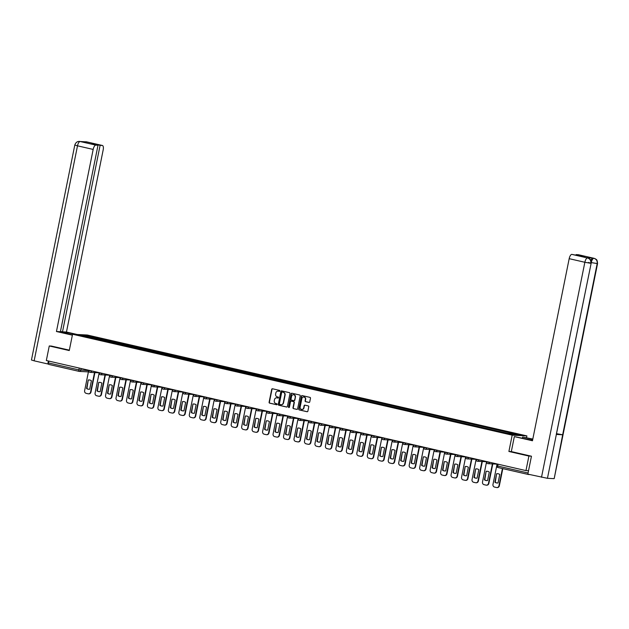 <?xml version="1.0" encoding="UTF-8"?>
<svg xmlns="http://www.w3.org/2000/svg" width="629" height="629" viewBox="0 0 629 629"><rect width="100%" height="100%" fill="white"/><g stroke="black" fill="none" stroke-linecap="round" stroke-linejoin="round"><path stroke-width="0.94" d="M279.866 390.994A0.511 0.472 -87.1 0 0 279.512 390.381L272.506 388.777A0.731 0.676 -87.1 0 0 271.704 389.343L269.102 402.261A0.731 0.676 -87.1 0 0 269.613 403.134L276.618 404.738A0.511 0.472 -87.1 0 0 277.177 404.345A0.511 0.472 -87.1 0 0 276.815 403.739L275.911 403.527A2.351 2.154 -87.1 0 1 274.268 400.744L274.48 399.667A2.351 2.154 -87.1 0 1 277.059 397.858L277.963 398.063A0.511 0.472 -87.1 0 0 278.521 397.67A0.511 0.472 -87.1 0 0 278.167 397.064L277.255 396.852A2.351 2.154 -87.1 0 1 275.612 394.068L275.832 392.991A2.351 2.154 -87.1 0 1 278.403 391.183L279.307 391.387A0.511 0.472 -87.1 0 0 279.866 390.994M308.941 402.434A0.731 0.676 -87.1 0 0 309.743 401.868L310.474 398.243A0.731 0.676 -87.1 0 0 309.963 397.371L302.187 395.594A0.731 0.676 -87.1 0 0 301.385 396.16L298.783 409.078A0.731 0.676 -87.1 0 0 299.294 409.943L307.07 411.728A0.731 0.676 -87.1 0 0 307.872 411.162L308.753 406.782A0.731 0.676 -87.1 0 0 308.241 405.917L304.916 405.155A0.731 0.676 -87.1 0 0 304.114 405.721L303.673 407.891A1.966 1.801 -87.1 0 1 301.81 409.448A1.966 1.801 -87.1 0 1 300.151 407.081L301.865 398.574A1.966 1.801 -87.1 0 1 303.728 397.017A1.966 1.801 -87.1 0 1 305.387 399.384L305.104 400.799A0.731 0.676 -87.1 0 0 305.615 401.672L309.161 402.442M512.187 435.158L508.9 451.465L528.903 456.056L525.97 470.602L46.334 360.519L49.266 345.966L69.269 350.557L72.555 334.251L512.187 435.158L526.89 435.905L87.258 335.005L72.555 334.251M289.985 393.542A0.731 0.676 -87.1 0 0 289.474 392.669L281.698 390.884A0.731 0.676 -87.1 0 0 280.896 391.45L278.293 404.376A0.731 0.676 -87.1 0 0 278.804 405.241L286.58 407.026A0.731 0.676 -87.1 0 0 287.382 406.46L289.985 393.542M291.942 393.235L299.719 395.02A0.731 0.676 -87.1 0 1 300.23 395.893L297.627 408.811A0.731 0.676 -87.1 0 1 296.825 409.377L293.499 408.614A0.731 0.676 -87.1 0 1 292.98 407.749L294.042 402.505A0.731 0.676 -87.1 0 0 293.523 401.64L291.321 401.129A0.731 0.676 -87.1 0 0 290.512 401.695L289.419 407.152A0.511 0.472 -87.1 0 1 288.931 407.561A0.511 0.472 -87.1 0 1 288.491 406.939L291.141 393.809A0.731 0.676 -87.1 0 1 291.942 393.235M526.544 437.627L526.89 435.905M528.116 474.195A1.494 0.582 102.9 0 0 528.368 474.494A1.494 0.582 102.9 0 0 528.407 474.502L529.712 474.565M528.903 456.056L531.253 456.174M525.97 470.602L528.533 470.736M79.097 371.377L48.771 364.411A1.494 0.582 -77.1 0 1 48.732 364.411A1.494 0.582 -77.1 0 1 48.48 362.925L78.884 369.899L88.665 370.638M48.85 361.101L48.48 362.925M51.617 346.092L49.266 345.966M90.081 337.529L78.782 334.809L83.72 335.06L94.995 337.655L94.452 338.528M508.916 433.53L509.396 432.76L510.088 432.799L94.995 337.655M509.396 432.76L520.67 435.347L515.725 435.095L503.758 432.477L90.057 337.396M508.9 451.465L511.322 451.583L514.341 436.605L525.569 438.885A8.413 0.527 11.4 0 0 532.566 440.276M95.474 338.764L95.687 337.687M83.72 335.06L83.971 336.004M279.52 391.387L278.694 391.199A2.351 2.154 -87.1 0 0 278.207 391.144M276.862 397.819A2.351 2.154 -87.1 0 1 277.35 397.874L278.175 398.063M272.554 388.785A0.731 0.676 -87.1 0 0 272.003 389.359L269.393 402.277A0.731 0.676 -87.1 0 0 269.912 403.15L276.823 404.738M281.745 390.9A0.731 0.676 -87.1 0 0 281.194 391.466L278.584 404.392A0.731 0.676 -87.1 0 0 279.103 405.257L286.832 407.034M282.224 392.056A0.511 0.472 -87.1 0 0 281.658 392.457L279.37 403.794A0.511 0.472 -87.1 0 0 279.732 404.408L280.691 404.628A2.351 2.154 -87.1 0 0 283.262 402.812L284.819 395.059A2.351 2.154 -87.1 0 0 283.176 392.276L282.515 392.071A0.511 0.472 -87.1 0 0 282.366 392.064M281.179 404.675A2.351 2.154 -87.1 0 0 283.553 402.827L283.262 402.812M282.515 392.071L283.475 392.292A2.351 2.154 -87.1 0 1 285.118 395.075L283.553 402.827M297.077 409.385L293.499 408.614M291.4 401.137A0.731 0.676 -87.1 0 1 291.612 401.145L293.822 401.656A0.731 0.676 -87.1 0 1 294.333 402.521L293.279 407.765A0.731 0.676 -87.1 0 0 293.79 408.63M291.99 393.251A0.731 0.676 -87.1 0 0 291.439 393.817L288.79 406.955A0.511 0.472 -87.1 0 0 289.073 407.545M295.135 397.072A1.966 1.801 -87.1 0 0 293.476 394.705A1.966 1.801 -87.1 0 0 291.612 396.262L291.007 399.258A0.731 0.676 -87.1 0 0 291.518 400.123L293.727 400.634A0.731 0.676 -87.1 0 0 294.529 400.068L295.433 397.088A1.966 1.801 -87.1 0 0 293.617 394.721M294.026 400.649A0.731 0.676 -87.1 0 0 294.828 400.083L294.529 400.068M295.433 397.088L294.828 400.083M303.87 397.033A1.966 1.801 -87.1 0 1 305.678 399.399L305.395 400.815A0.731 0.676 -87.1 0 0 305.914 401.687L309.193 402.442M301.959 409.448A1.966 1.801 -87.1 0 0 303.964 407.906L303.673 407.891M304.955 405.162A0.731 0.676 -87.1 0 0 304.405 405.736L303.964 407.906M302.234 395.602A0.731 0.676 -87.1 0 0 301.676 396.176L299.074 409.094A0.731 0.676 -87.1 0 0 299.593 409.959L307.322 411.736M88.249 380.018L86.543 388.486A4.67 4.293 -87.1 0 0 89.695 389.209L91.402 380.742A4.67 4.293 -87.1 0 0 88.249 380.018L86.92 388.502A4.67 4.293 -87.1 0 0 88.925 389.28M88.744 370.253L84.624 390.688A2.241 2.06 -87.1 0 0 86.189 393.345L88.139 393.793A2.241 2.06 -87.1 0 0 90.592 392.064L94.523 372.588M89.404 379.963A4.67 4.293 -87.1 0 0 88.634 380.034M94.9 372.604L90.977 392.079A2.241 2.06 92.9 0 1 88.658 393.84M98.722 382.416L97.008 390.892A4.67 4.293 -87.1 0 0 100.168 391.615L101.874 383.14A4.67 4.293 -87.1 0 0 98.722 382.416L97.393 390.908A4.67 4.293 -87.1 0 0 99.398 391.686M99.209 372.659L95.089 393.094A2.241 2.06 -87.1 0 0 96.662 395.751L98.611 396.199A2.241 2.06 -87.1 0 0 101.065 394.462L104.996 374.994M99.869 382.361A4.67 4.293 -87.1 0 0 99.099 382.44M105.373 375.01L101.45 394.485A2.241 2.06 92.9 0 1 99.13 396.246M109.187 384.822L107.48 393.29A4.67 4.293 -87.1 0 0 110.633 394.013L112.347 385.546A4.67 4.293 -87.1 0 0 109.187 384.822L107.866 393.314A4.67 4.293 -87.1 0 0 109.863 394.092M109.682 375.057L105.562 395.499A2.241 2.06 -87.1 0 0 107.134 398.157L109.076 398.597A2.241 2.06 -87.1 0 0 111.537 396.868L115.461 377.392M110.342 384.767A4.67 4.293 -87.1 0 0 109.572 384.838M115.846 377.416L111.915 396.891A2.241 2.06 92.9 0 1 109.595 398.644M73.279 334.29L73.357 333.913A8.413 0.527 11.4 0 0 61.799 332.081A8.413 0.527 11.4 0 0 66.737 333.574L72.429 334.88M73.357 333.913L75.496 334.4M77.186 334.486L66.454 332.026L62.499 331.821L100.097 145.346L102.291 145.464L86.621 141.863L80.095 141.509L95.82 145.126A4.482 1.745 102.9 0 0 93.171 149.427L77.501 145.826L34.147 360.826L47.804 363.963L48.402 360.999M60.486 331.357L62.499 331.821M91.37 143.719L98.014 145.244L60.408 331.719L56.453 331.514L93.171 149.427M72.374 335.171L56.453 331.514M66.454 332.026L103.172 149.938A4.482 1.745 102.9 0 0 102.409 145.48A4.482 1.745 102.9 0 0 102.291 145.464M34.147 360.826L31.45 360.008L74.804 145.016L77.501 145.826A4.482 1.745 -77.1 0 1 80.15 141.533M48.449 363.994L47.804 363.963M98.014 145.244L95.82 145.126M91.441 143.357L100.097 145.346M51.413 346.076L69.347 350.156M86.039 141.997L86.543 141.863M84.38 141.91L86.48 141.84M74.804 145.016C75.708 142.547 77.233 141.344 79.38 141.415L80.087 141.509M532.747 439.349A8.413 0.527 11.4 0 0 532.181 439.223L522.652 437.029L532.81 439.066M514.341 436.605L532.464 440.764L569.182 258.676A4.482 1.745 -77.1 0 1 571.832 254.383L582.682 256.483L584.766 256.585L576.109 254.603L578.303 254.714A4.482 1.745 -77.1 0 1 578.421 254.729A4.482 1.745 -77.1 0 1 578.531 254.769M522.424 438.161L522.652 437.029M594.263 258.393A4.482 1.745 102.9 0 0 594.091 258.322L595.498 258.896C595.985 259.738 597.236 258.621 597.55 263.606L554.196 478.598L562.664 434.765L556.783 433.727M588.453 262.458L591.15 263.276L547.442 478.307L553.819 478.638M547.442 478.307L527.841 474.132L531.458 456.222L511.322 451.598M587.863 258.063L589.114 258.574C589.601 259.423 590.851 258.315 591.15 263.276L556.288 434.435L562.664 434.765L597.173 263.645C597.479 260.925 596.434 259.156 594.028 258.33L578.303 254.714M590.867 260.595A4.482 1.745 -77.1 0 1 592.99 258.094L586.668 257.772A4.482 1.745 -77.1 0 1 586.786 257.788A4.482 1.745 -77.1 0 1 586.904 257.827M541.506 477.269L584.852 262.277L590.788 263.315C591.095 260.595 590.041 258.826 587.635 258L587.572 257.984M119.659 387.228L117.953 395.696A4.67 4.293 -87.1 0 0 121.106 396.419L122.812 387.951A4.67 4.293 -87.1 0 0 119.659 387.228L118.331 395.712A4.67 4.293 -87.1 0 0 120.336 396.49M120.092 377.447A1.494 1.376 92.9 0 1 119.424 377.597A1.494 1.494 0 0 0 120.131 377.463L116.035 397.898A2.241 2.06 -87.1 0 0 117.607 400.555L119.549 401.003A2.241 2.06 -87.1 0 0 122.01 399.273L125.934 379.798M120.815 387.173A4.67 4.293 -87.1 0 0 120.045 387.244M126.319 379.814L122.388 399.289A2.241 2.06 92.9 0 1 120.068 401.05M130.132 389.626L128.426 398.094A4.67 4.293 -87.1 0 0 131.579 398.825L133.285 390.35A4.67 4.293 -87.1 0 0 130.132 389.626L128.803 398.118A4.67 4.293 -87.1 0 0 130.808 398.896M130.628 379.869L126.5 400.303A2.241 2.06 -87.1 0 0 128.072 402.961L130.022 403.409A2.241 2.06 -87.1 0 0 132.475 401.672L136.407 382.196M131.28 389.571A4.67 4.293 -87.1 0 0 130.51 389.65M136.784 382.22L132.861 401.695A2.241 2.06 92.9 0 1 130.541 403.448M140.605 392.032L138.891 400.5A4.67 4.293 -87.1 0 0 142.052 401.223L143.758 392.755A4.67 4.293 -87.1 0 0 140.605 392.032L139.276 400.524A4.67 4.293 -87.1 0 0 141.273 401.302M141.093 382.267L136.973 402.709A2.241 2.06 -87.1 0 0 138.545 405.359L140.495 405.807A2.241 2.06 -87.1 0 0 142.948 404.077L146.871 384.602M141.753 391.977A4.67 4.293 -87.1 0 0 140.982 392.048M147.257 384.626L143.333 404.101A2.241 2.06 92.9 0 1 141.014 405.854M151.07 394.43L149.364 402.906A4.67 4.293 -87.1 0 0 152.517 403.629L154.223 395.161A4.67 4.293 -87.1 0 0 151.07 394.43L149.749 402.922A4.67 4.293 -87.1 0 0 151.746 403.7M151.503 384.657A1.494 1.376 92.9 0 1 150.834 384.806A1.494 1.494 0 0 0 151.542 384.665L147.445 405.107A2.241 2.06 -87.1 0 0 149.018 407.765L150.96 408.213A2.241 2.06 -87.1 0 0 153.421 406.483L157.344 387.008M152.226 394.383A4.67 4.293 -87.1 0 0 151.455 394.454M157.73 387.024L153.798 406.499A2.241 2.06 92.9 0 1 151.479 408.26M161.543 396.836L159.837 405.304A4.67 4.293 -87.1 0 0 162.99 406.035L164.696 397.559A4.67 4.293 -87.1 0 0 161.543 396.836L160.214 405.328A4.67 4.293 -87.1 0 0 162.219 406.106M162.038 387.079L157.918 407.513A2.241 2.06 -87.1 0 0 159.483 410.171L161.433 410.619A2.241 2.06 -87.1 0 0 163.886 408.881L167.817 389.406M162.699 396.781A4.67 4.293 -87.1 0 0 161.928 396.86M168.195 389.43L164.271 408.905A2.241 2.06 92.9 0 1 161.952 410.658M172.016 399.242L170.302 407.71A4.67 4.293 -87.1 0 0 173.462 408.433L175.169 399.965A4.67 4.293 -87.1 0 0 172.016 399.242L170.687 407.734A4.67 4.293 -87.1 0 0 172.692 408.512M172.44 389.469A1.494 1.376 92.9 0 1 171.78 389.61A1.494 1.494 0 0 0 172.488 389.477L168.383 409.919A2.241 2.06 -87.1 0 0 169.956 412.569L171.906 413.017A2.241 2.06 -87.1 0 0 174.359 411.287L178.29 391.812M173.164 399.187A4.67 4.293 -87.1 0 0 172.393 399.258M178.667 391.836L174.744 411.303A2.241 2.06 92.9 0 1 172.425 413.064M182.481 401.64L180.775 410.116A4.67 4.293 -87.1 0 0 183.927 410.839L185.641 402.371A4.67 4.293 -87.1 0 0 182.481 401.64L181.16 410.132A4.67 4.293 -87.1 0 0 183.157 410.91M182.913 391.867A1.494 1.376 92.9 0 1 182.245 392.016A1.494 1.494 0 0 0 182.953 391.875L178.856 412.317A2.241 2.06 -87.1 0 0 180.429 414.975L182.371 415.423A2.241 2.06 -87.1 0 0 184.832 413.693L188.755 394.218M183.637 401.593A4.67 4.293 -87.1 0 0 182.866 401.664M189.14 394.234L185.209 413.709A2.241 2.06 92.9 0 1 182.89 415.47M192.954 404.046L191.247 412.514A4.67 4.293 -87.1 0 0 194.4 413.237L196.106 404.769A4.67 4.293 -87.1 0 0 192.954 404.046L191.633 412.538A4.67 4.293 -87.1 0 0 193.63 413.316M193.449 394.289L189.329 414.723A2.241 2.06 -87.1 0 0 190.901 417.381L192.844 417.829A2.241 2.06 -87.1 0 0 195.305 416.091L199.228 396.616M194.109 403.991A4.67 4.293 -87.1 0 0 193.339 404.07M199.613 396.64L195.682 416.115A2.241 2.06 92.9 0 1 193.362 417.868M203.426 406.452L201.72 414.92A4.67 4.293 -87.1 0 0 204.873 415.643L206.579 407.175A4.67 4.293 -87.1 0 0 203.426 406.452L202.098 414.943A4.67 4.293 -87.1 0 0 204.103 415.714M203.851 396.671A1.494 1.376 92.9 0 1 203.191 396.82A1.494 1.494 0 0 0 203.898 396.687L199.794 417.129A2.241 2.06 -87.1 0 0 201.366 419.779L203.316 420.227A2.241 2.06 -87.1 0 0 205.769 418.497L209.701 399.022M204.582 406.397A4.67 4.293 -87.1 0 0 203.804 406.468M210.078 399.045L206.155 418.513A2.241 2.06 92.9 0 1 203.835 420.274M213.899 408.85L212.185 417.326A4.67 4.293 -87.1 0 0 215.346 418.049L217.052 409.573A4.67 4.293 -87.1 0 0 213.899 408.85L212.571 417.341A4.67 4.293 -87.1 0 0 214.568 418.12M214.324 399.077A1.494 1.376 92.9 0 1 213.663 399.226A1.494 1.494 0 0 0 214.371 399.085L210.267 419.527A2.241 2.06 -87.1 0 0 211.839 422.185L213.789 422.633A2.241 2.06 -87.1 0 0 216.242 420.903L220.166 401.428M215.047 408.803A4.67 4.293 -87.1 0 0 214.277 408.874M220.551 401.444L216.628 420.919A2.241 2.06 92.9 0 1 214.308 422.68M224.364 411.256L222.658 419.724A4.67 4.293 -87.1 0 0 225.811 420.447L227.517 411.979A4.67 4.293 -87.1 0 0 224.364 411.256L223.043 419.747A4.67 4.293 -87.1 0 0 225.04 420.526M224.86 401.499L220.74 421.933A2.241 2.06 -87.1 0 0 222.312 424.591L224.254 425.031A2.241 2.06 -87.1 0 0 226.715 423.301L230.639 403.826M225.52 411.201A4.67 4.293 -87.1 0 0 224.75 411.28M231.024 403.849L227.093 423.325A2.241 2.06 92.9 0 1 224.773 425.078M234.837 413.662L233.131 422.13A4.67 4.293 -87.1 0 0 236.284 422.853L237.99 414.385A4.67 4.293 -87.1 0 0 234.837 413.662L233.508 422.145A4.67 4.293 -87.1 0 0 235.513 422.924M235.262 403.881A1.494 1.376 92.9 0 1 234.601 404.03A1.494 1.494 0 0 0 235.309 403.897L231.213 424.339A2.241 2.06 -87.1 0 0 232.777 426.989L234.727 427.437A2.241 2.06 -87.1 0 0 237.18 425.707L241.111 406.232M235.993 413.607A4.67 4.293 -87.1 0 0 235.222 413.678M241.489 406.248L237.565 425.723A2.241 2.06 92.9 0 1 235.246 427.484M245.31 416.06L243.596 424.536A4.67 4.293 -87.1 0 0 246.757 425.259L248.463 416.783A4.67 4.293 -87.1 0 0 245.31 416.06L243.981 424.551A4.67 4.293 -87.1 0 0 245.986 425.33M245.735 406.287A1.494 1.376 92.9 0 1 245.074 406.436A1.494 1.494 0 0 0 245.782 406.295L241.678 426.737A2.241 2.06 -87.1 0 0 243.25 429.395L245.2 429.843A2.241 2.06 -87.1 0 0 247.653 428.113L251.584 408.638M246.458 416.005A4.67 4.293 -87.1 0 0 245.687 416.084M251.962 408.653L248.038 428.129A2.241 2.06 92.9 0 1 245.719 429.89M255.775 418.466L254.069 426.934A4.67 4.293 -87.1 0 0 257.222 427.657L258.936 419.189A4.67 4.293 -87.1 0 0 255.775 418.466L254.454 426.957A4.67 4.293 -87.1 0 0 256.451 427.736M256.27 408.708L252.15 429.143A2.241 2.06 -87.1 0 0 253.723 431.801L255.665 432.241A2.241 2.06 -87.1 0 0 258.126 430.511L262.049 411.036M256.931 418.411A4.67 4.293 -87.1 0 0 256.16 418.482M262.435 411.059L258.503 430.535A2.241 2.06 92.9 0 1 256.184 432.288M266.248 420.872L264.542 429.34A4.67 4.293 -87.1 0 0 267.695 430.063L269.401 421.595A4.67 4.293 -87.1 0 0 266.248 420.872L264.927 429.355A4.67 4.293 -87.1 0 0 266.924 430.134M266.68 411.091A1.494 1.376 92.9 0 1 266.012 411.24A1.494 1.494 0 0 0 266.72 411.107L262.623 431.541A2.241 2.06 -87.1 0 0 264.196 434.199L266.138 434.647A2.241 2.06 -87.1 0 0 268.599 432.917L272.522 413.442M267.404 420.817A4.67 4.293 -87.1 0 0 266.633 420.887M272.907 413.457L268.976 432.933A2.241 2.06 92.9 0 1 266.657 434.694M276.721 423.27L275.015 431.746A4.67 4.293 -87.1 0 0 278.167 432.469L279.874 423.993A4.67 4.293 -87.1 0 0 276.721 423.27L275.392 431.761A4.67 4.293 -87.1 0 0 277.397 432.54M277.216 413.512L273.088 433.947A2.241 2.06 -87.1 0 0 274.661 436.605L276.611 437.053A2.241 2.06 -87.1 0 0 279.064 435.323L282.995 415.848M277.876 423.215A4.67 4.293 -87.1 0 0 277.098 423.293M283.372 415.863L279.449 435.339A2.241 2.06 92.9 0 1 277.13 437.1M287.194 425.676L285.48 434.144A4.67 4.293 -87.1 0 0 288.64 434.867L290.346 426.399A4.67 4.293 -87.1 0 0 287.194 425.676L285.865 434.167A4.67 4.293 -87.1 0 0 287.862 434.946M287.681 415.918L283.561 436.353A2.241 2.06 -87.1 0 0 285.134 439.011L287.083 439.451A2.241 2.06 -87.1 0 0 289.537 437.721L293.46 418.246M288.341 425.621A4.67 4.293 -87.1 0 0 287.571 425.691M293.845 418.269L289.922 437.745A2.241 2.06 92.9 0 1 287.602 439.498M297.659 428.082L295.952 436.55A4.67 4.293 -87.1 0 0 299.105 437.273L300.811 428.805A4.67 4.293 -87.1 0 0 297.659 428.082L296.338 436.565A4.67 4.293 -87.1 0 0 298.335 437.344M298.091 418.301A1.494 1.376 92.9 0 1 297.423 418.45A1.494 1.494 0 0 0 298.13 418.316L294.034 438.751A2.241 2.06 -87.1 0 0 295.606 441.409L297.548 441.857A2.241 2.06 -87.1 0 0 300.009 440.127L303.933 420.652M298.814 428.027A4.67 4.293 -87.1 0 0 298.044 428.097M304.318 420.667L300.387 440.143A2.241 2.06 92.9 0 1 298.067 441.904M308.131 430.48L306.425 438.956A4.67 4.293 -87.1 0 0 309.578 439.679L311.284 431.203A4.67 4.293 -87.1 0 0 308.131 430.48L306.803 438.971A4.67 4.293 -87.1 0 0 308.808 439.75M308.627 420.722L304.507 441.157A2.241 2.06 -87.1 0 0 306.071 443.815L308.021 444.263A2.241 2.06 -87.1 0 0 310.474 442.525L314.406 423.058M309.287 430.425A4.67 4.293 -87.1 0 0 308.517 430.503M314.783 423.073L310.86 442.549A2.241 2.06 92.9 0 1 308.54 444.31M318.604 432.886L316.89 441.354A4.67 4.293 -87.1 0 0 320.051 442.077L321.757 433.609A4.67 4.293 -87.1 0 0 318.604 432.886L317.275 441.377A4.67 4.293 -87.1 0 0 319.28 442.156M319.092 423.128L314.972 443.563A2.241 2.06 -87.1 0 0 316.544 446.22L318.494 446.661A2.241 2.06 -87.1 0 0 320.947 444.931L324.878 425.456M319.752 432.831A4.67 4.293 -87.1 0 0 318.982 432.901M325.256 425.479L321.333 444.955A2.241 2.06 92.9 0 1 319.013 446.708M329.069 435.292L327.363 443.76A4.67 4.293 -87.1 0 0 330.516 444.483L332.23 436.015A4.67 4.293 -87.1 0 0 329.069 435.292L327.748 443.775A4.67 4.293 -87.1 0 0 329.745 444.554M329.502 425.511A1.494 1.376 92.9 0 1 328.841 425.66A1.494 1.494 0 0 0 329.541 425.526L325.445 445.961A2.241 2.06 -87.1 0 0 327.017 448.619L328.959 449.067A2.241 2.06 -87.1 0 0 331.42 447.337L335.343 427.862M330.225 435.237A4.67 4.293 -87.1 0 0 329.454 435.307M335.729 427.877L331.798 447.353A2.241 2.06 92.9 0 1 329.486 449.114M339.542 437.69L337.836 446.158A4.67 4.293 -87.1 0 0 340.989 446.889L342.695 438.413A4.67 4.293 -87.1 0 0 339.542 437.69L338.221 446.181A4.67 4.293 -87.1 0 0 340.218 446.96M340.037 427.932L335.917 448.367A2.241 2.06 -87.1 0 0 337.49 451.024L339.432 451.473A2.241 2.06 -87.1 0 0 341.893 449.735L345.816 430.26M340.698 437.635A4.67 4.293 -87.1 0 0 339.927 437.713M346.202 430.283L342.27 449.759A2.241 2.06 92.9 0 1 339.951 451.512M350.015 440.096L348.309 448.563A4.67 4.293 -87.1 0 0 351.462 449.287L353.168 440.819A4.67 4.293 -87.1 0 0 350.015 440.096L348.686 448.587A4.67 4.293 -87.1 0 0 350.691 449.365M350.51 430.33L346.39 450.773A2.241 2.06 -87.1 0 0 347.955 453.423L349.905 453.871A2.241 2.06 -87.1 0 0 352.358 452.141L356.289 432.666M351.171 440.041A4.67 4.293 -87.1 0 0 350.392 440.111M356.667 432.689L352.743 452.165A2.241 2.06 92.9 0 1 350.424 453.918M360.488 442.501L358.774 450.969A4.67 4.293 -87.1 0 0 361.934 451.693L363.641 443.225A4.67 4.293 -87.1 0 0 360.488 442.501L359.159 450.985A4.67 4.293 -87.1 0 0 361.164 451.764M360.975 432.736L356.855 453.171A2.241 2.06 -87.1 0 0 358.428 455.828L360.378 456.277A2.241 2.06 -87.1 0 0 362.831 454.547L366.754 435.071M361.636 442.446A4.67 4.293 -87.1 0 0 360.865 442.517M367.139 435.087L363.216 454.563A2.241 2.06 92.9 0 1 360.897 456.324M370.953 444.9L369.247 453.367A4.67 4.293 -87.1 0 0 372.399 454.099L374.113 445.623A4.67 4.293 -87.1 0 0 370.953 444.9L369.632 453.391A4.67 4.293 -87.1 0 0 371.629 454.169M371.448 435.142L367.328 455.577A2.241 2.06 -87.1 0 0 368.901 458.234L370.843 458.683A2.241 2.06 -87.1 0 0 373.304 456.945L377.227 437.469M372.109 444.845A4.67 4.293 -87.1 0 0 371.338 444.923M377.612 437.493L373.681 456.969A2.241 2.06 92.9 0 1 371.362 458.722M381.426 447.305L379.719 455.773A4.67 4.293 -87.1 0 0 382.872 456.497L384.578 448.029A4.67 4.293 -87.1 0 0 381.426 447.305L380.097 455.797A4.67 4.293 -87.1 0 0 382.102 456.575M381.921 437.54L377.801 457.983A2.241 2.06 -87.1 0 0 379.366 460.632L381.316 461.081A2.241 2.06 -87.1 0 0 383.769 459.351L387.7 439.875M382.581 447.25A4.67 4.293 -87.1 0 0 381.811 447.321M388.077 439.899L384.154 459.374A2.241 2.06 92.9 0 1 381.834 461.128M391.898 449.704L390.184 458.179A4.67 4.293 -87.1 0 0 393.345 458.903L395.051 450.435A4.67 4.293 -87.1 0 0 391.898 449.704L390.57 458.195A4.67 4.293 -87.1 0 0 392.575 458.973M392.323 439.93A1.494 1.376 92.9 0 1 391.663 440.08A1.494 1.494 0 0 0 392.37 439.938L388.266 460.381A2.241 2.06 -87.1 0 0 389.838 463.038L391.788 463.487A2.241 2.06 -87.1 0 0 394.241 461.757L398.173 442.281M393.046 449.656A4.67 4.293 -87.1 0 0 392.276 449.727M398.55 442.297L394.627 461.772A2.241 2.06 92.9 0 1 392.307 463.534M402.363 452.109L400.657 460.577A4.67 4.293 -87.1 0 0 403.81 461.301L405.524 452.833A4.67 4.293 -87.1 0 0 402.363 452.109L401.043 460.601A4.67 4.293 -87.1 0 0 403.04 461.379M402.859 442.352L398.739 462.787A2.241 2.06 -87.1 0 0 400.311 465.444L402.253 465.892A2.241 2.06 -87.1 0 0 404.714 464.155L408.638 444.679M403.519 452.054A4.67 4.293 -87.1 0 0 402.749 452.133M409.023 444.703L405.092 464.178A2.241 2.06 92.9 0 1 402.78 465.932M412.836 454.515L411.13 462.983A4.67 4.293 -87.1 0 0 414.283 463.707L415.989 455.239A4.67 4.293 -87.1 0 0 412.836 454.515L411.515 463.007A4.67 4.293 -87.1 0 0 413.512 463.785M413.332 444.75L409.212 465.193A2.241 2.06 -87.1 0 0 410.784 467.842L412.726 468.291A2.241 2.06 -87.1 0 0 415.187 466.561L419.111 447.085M413.992 454.46A4.67 4.293 -87.1 0 0 413.222 454.531M419.496 447.109L415.565 466.576A2.241 2.06 92.9 0 1 413.245 468.338M423.309 456.913L421.603 465.389A4.67 4.293 -87.1 0 0 424.756 466.113L426.462 457.637A4.67 4.293 -87.1 0 0 423.309 456.913L421.98 465.405A4.67 4.293 -87.1 0 0 423.985 466.183M423.734 447.14A1.494 1.376 92.9 0 1 423.073 447.29A1.494 1.494 0 0 0 423.781 447.148L419.685 467.591A2.241 2.06 -87.1 0 0 421.249 470.248L423.199 470.696A2.241 2.06 -87.1 0 0 425.652 468.967L429.583 449.491M424.465 456.866A4.67 4.293 -87.1 0 0 423.687 456.937M429.961 449.507L426.037 468.982A2.241 2.06 92.9 0 1 423.718 470.744M433.782 459.319L432.068 467.787A4.67 4.293 -87.1 0 0 435.229 468.511L436.935 460.043A4.67 4.293 -87.1 0 0 433.782 459.319L432.453 467.811A4.67 4.293 -87.1 0 0 434.458 468.589M434.269 449.562L430.15 469.997A2.241 2.06 -87.1 0 0 431.722 472.654L433.672 473.102A2.241 2.06 -87.1 0 0 436.125 471.365L440.048 451.889M434.93 459.264A4.67 4.293 -87.1 0 0 434.159 459.343M440.434 451.913L436.51 471.388A2.241 2.06 92.9 0 1 434.191 473.142M444.247 461.725L442.541 470.193A4.67 4.293 -87.1 0 0 445.694 470.917L447.408 462.449A4.67 4.293 -87.1 0 0 444.247 461.725L442.926 470.209A4.67 4.293 -87.1 0 0 444.923 470.987M444.742 451.96L440.622 472.403A2.241 2.06 -87.1 0 0 442.195 475.052L444.137 475.5A2.241 2.06 -87.1 0 0 446.598 473.771L450.521 454.295M445.403 461.67A4.67 4.293 -87.1 0 0 444.632 461.741M450.907 454.311L446.975 473.786A2.241 2.06 92.9 0 1 444.656 475.548M454.72 464.123L453.014 472.599A4.67 4.293 -87.1 0 0 456.167 473.322L457.873 464.847A4.67 4.293 -87.1 0 0 454.72 464.123L453.391 472.615A4.67 4.293 -87.1 0 0 455.396 473.393M455.152 454.35A1.494 1.376 92.9 0 1 454.484 454.5A1.494 1.494 0 0 0 455.192 454.358L451.095 474.801A2.241 2.06 -87.1 0 0 452.668 477.458L454.61 477.906A2.241 2.06 -87.1 0 0 457.063 476.177L460.994 456.701M455.876 464.068A4.67 4.293 -87.1 0 0 455.105 464.147M461.371 456.717L457.448 476.192A2.241 2.06 92.9 0 1 455.129 477.954M465.193 466.529L463.487 474.997A4.67 4.293 -87.1 0 0 466.639 475.721L468.346 467.253A4.67 4.293 -87.1 0 0 465.193 466.529L463.864 475.021A4.67 4.293 -87.1 0 0 465.869 475.799M465.68 456.772L461.56 477.207A2.241 2.06 -87.1 0 0 463.133 479.864L465.083 480.304A2.241 2.06 -87.1 0 0 467.536 478.575L471.467 459.099M466.341 466.474A4.67 4.293 -87.1 0 0 465.57 466.553M471.844 459.123L467.921 478.598A2.241 2.06 92.9 0 1 465.602 480.352M475.658 468.935L473.951 477.403A4.67 4.293 -87.1 0 0 477.104 478.126L478.818 469.659A4.67 4.293 -87.1 0 0 475.658 468.935L474.337 477.419A4.67 4.293 -87.1 0 0 476.334 478.197M476.153 459.17L472.033 479.605A2.241 2.06 -87.1 0 0 473.606 482.262L475.548 482.71A2.241 2.06 -87.1 0 0 478.009 480.981L481.932 461.505M476.813 468.88A4.67 4.293 -87.1 0 0 476.043 468.951M482.317 461.521L478.386 480.996A2.241 2.06 92.9 0 1 476.074 482.757M486.131 471.333L484.424 479.809A4.67 4.293 -87.1 0 0 487.577 480.532L489.283 472.057A4.67 4.293 -87.1 0 0 486.131 471.333L484.81 479.825A4.67 4.293 -87.1 0 0 486.807 480.603M486.563 461.56A1.494 1.376 92.9 0 1 485.895 461.71A1.494 1.494 0 0 0 486.602 461.568L482.506 482.011A2.241 2.06 -87.1 0 0 484.078 484.668L486.02 485.116A2.241 2.06 -87.1 0 0 488.481 483.386L492.405 463.911M487.286 471.278A4.67 4.293 -87.1 0 0 486.516 471.357M492.79 463.927L488.859 483.402A2.241 2.06 92.9 0 1 486.539 485.163M496.603 473.739L494.897 482.207A4.67 4.293 -87.1 0 0 498.05 482.93L499.756 474.463A4.67 4.293 -87.1 0 0 496.603 473.739L495.275 482.231A4.67 4.293 -87.1 0 0 497.28 483.009M497.099 463.982L492.979 484.416A2.241 2.06 -87.1 0 0 494.543 487.074L496.493 487.514A2.241 2.06 -87.1 0 0 498.946 485.785L502.429 468.542M497.759 473.684A4.67 4.293 -87.1 0 0 496.989 473.755M502.799 468.621L499.332 485.808A2.241 2.06 92.9 0 1 497.012 487.561M528.329 474.478L498.003 467.52A1.494 0.582 -77.1 0 1 497.964 467.512A1.494 0.582 -77.1 0 1 497.712 466.026L528.077 473M81.165 368.515L80.811 370.237A1.494 1.376 -87.1 0 1 79.175 371.393A1.494 0.582 -77.1 0 1 79.136 371.385A1.494 0.582 -77.1 0 1 78.884 369.899L79.254 368.075M489.519 462.236L490.997 462.574M479.046 459.838L480.525 460.176M468.574 457.432L470.052 457.77M458.101 455.026L459.579 455.365M447.636 452.628L449.114 452.966M437.163 450.222L438.641 450.561M426.69 447.817L428.168 448.163M416.225 445.418L417.703 445.757M405.752 443.013L407.23 443.351M395.279 440.607L396.757 440.953M384.806 438.209L386.285 438.547M374.341 435.803L375.82 436.141M363.869 433.405L365.347 433.743M353.396 430.999L354.874 431.337M342.931 428.593L344.401 428.931M332.458 426.195L333.936 426.533M321.985 423.789L323.463 424.127M311.512 421.383L312.99 421.721M301.047 418.985L302.525 419.323M290.574 416.579L292.053 416.917M280.102 414.173L281.58 414.511M269.637 411.775L271.107 412.113M259.164 409.369L260.642 409.707M248.691 406.963L250.169 407.301M238.218 404.565L239.696 404.903M227.753 402.159L229.231 402.497M217.28 399.753L218.758 400.099M206.807 397.355L208.285 397.693M196.342 394.949L197.813 395.287M185.87 392.543L187.348 392.889M175.397 390.145L176.875 390.483M164.924 387.739L166.402 388.077M154.459 385.333L155.937 385.679M143.986 382.935L145.464 383.273M133.513 380.529L134.991 380.867M123.048 378.131L124.518 378.469M112.575 375.725L114.053 376.063M102.102 373.319L103.581 373.657M91.63 370.921L93.108 371.259M88.893 370.56L91.582 371.181A1.494 1.376 92.9 0 1 89.939 372.337M99.146 372.643A1.494 1.376 92.9 0 1 98.486 372.793A1.494 1.494 0 0 0 99.193 372.651M99.366 372.966L102.047 373.579A1.494 1.376 92.9 0 1 100.412 374.735M109.839 375.371L112.52 375.985A1.494 1.376 92.9 0 1 110.885 377.141M120.304 377.77L122.993 378.391A1.494 1.376 92.9 0 1 121.358 379.546M130.777 380.175L133.466 380.789A1.494 1.376 92.9 0 1 131.823 381.945M141.25 382.581L143.931 383.195A1.494 1.376 92.9 0 1 142.296 384.35M151.723 384.979L154.404 385.601A1.494 1.376 92.9 0 1 152.768 386.749M162.188 387.385L164.877 387.999A1.494 1.376 92.9 0 1 163.233 389.154M172.66 389.791L175.342 390.405A1.494 1.376 92.9 0 1 173.706 391.56M183.133 392.189L185.814 392.811A1.494 1.376 92.9 0 1 184.179 393.958M193.598 394.595L196.287 395.209A1.494 1.376 92.9 0 1 194.652 396.364M204.071 397.001L206.76 397.614A1.494 1.376 92.9 0 1 205.117 398.77M214.544 399.399L217.225 400.02A1.494 1.376 92.9 0 1 215.59 401.168M225.017 401.805L227.698 402.418A1.494 1.376 92.9 0 1 226.063 403.574M235.482 404.203L238.171 404.824A1.494 1.376 92.9 0 1 236.535 405.98M245.955 406.609L248.636 407.23A1.494 1.376 92.9 0 1 247 408.378M256.428 409.015L259.109 409.628A1.494 1.376 92.9 0 1 257.473 410.784M266.893 411.413L269.582 412.034A1.494 1.376 92.9 0 1 267.946 413.19M277.365 413.819L280.054 414.432A1.494 1.376 92.9 0 1 278.411 415.588M287.838 416.225L290.519 416.838A1.494 1.376 92.9 0 1 288.884 417.994M298.311 418.623L300.992 419.244A1.494 1.376 92.9 0 1 299.357 420.4M308.776 421.029L311.465 421.642A1.494 1.376 92.9 0 1 309.83 422.798M319.249 423.435L321.93 424.048A1.494 1.376 92.9 0 1 320.295 425.204M329.722 425.833L332.403 426.454A1.494 1.376 92.9 0 1 330.768 427.61M340.187 428.239L342.876 428.852A1.494 1.376 92.9 0 1 341.24 430.008M350.66 430.645L353.349 431.258A1.494 1.376 92.9 0 1 351.705 432.414M361.132 433.043L363.814 433.664A1.494 1.376 92.9 0 1 362.178 434.812M371.605 435.449L374.286 436.062A1.494 1.376 92.9 0 1 372.651 437.218M382.07 437.855L384.759 438.468A1.494 1.376 92.9 0 1 383.124 439.624M392.543 440.253L395.224 440.874A1.494 1.376 92.9 0 1 393.589 442.022M403.016 442.659L405.697 443.272A1.494 1.376 92.9 0 1 404.062 444.428M413.481 445.065L416.17 445.678A1.494 1.376 92.9 0 1 414.535 446.834M423.954 447.463L426.643 448.084A1.494 1.376 92.9 0 1 425 449.232M434.427 449.869L437.108 450.482A1.494 1.376 92.9 0 1 435.472 451.638M444.9 452.267L447.581 452.888A1.494 1.376 92.9 0 1 445.945 454.044M455.365 454.673L458.054 455.294A1.494 1.376 92.9 0 1 456.418 456.442M465.837 457.079L468.526 457.692A1.494 1.376 92.9 0 1 466.883 458.848M476.31 459.477L478.991 460.098A1.494 1.376 92.9 0 1 477.356 461.254M486.775 461.883L489.464 462.496A1.494 1.376 92.9 0 1 487.829 463.652M109.619 375.049A1.494 1.376 92.9 0 1 108.951 375.191A1.494 1.494 0 0 0 109.658 375.057M130.557 379.853A1.494 1.376 92.9 0 1 129.896 380.002A1.494 1.494 0 0 0 130.604 379.861M141.03 382.259A1.494 1.376 92.9 0 1 140.369 382.401A1.494 1.494 0 0 0 141.069 382.267M161.968 387.063A1.494 1.376 92.9 0 1 161.307 387.212A1.494 1.494 0 0 0 162.015 387.071M193.386 394.273A1.494 1.376 92.9 0 1 192.718 394.422A1.494 1.494 0 0 0 193.425 394.281M224.797 401.483A1.494 1.376 92.9 0 1 224.128 401.624A1.494 1.494 0 0 0 224.836 401.491M256.207 408.693A1.494 1.376 92.9 0 1 255.539 408.834A1.494 1.494 0 0 0 256.247 408.701M277.145 413.497A1.494 1.376 92.9 0 1 276.485 413.646A1.494 1.494 0 0 0 277.192 413.505M287.618 415.903A1.494 1.376 92.9 0 1 286.958 416.044A1.494 1.494 0 0 0 287.665 415.911M308.556 420.707A1.494 1.376 92.9 0 1 307.896 420.856A1.494 1.494 0 0 0 308.603 420.715M319.029 423.113A1.494 1.376 92.9 0 1 318.368 423.254A1.494 1.494 0 0 0 319.076 423.12M339.974 427.917A1.494 1.376 92.9 0 1 339.306 428.066A1.494 1.494 0 0 0 340.014 427.924M350.439 430.322A1.494 1.376 92.9 0 1 349.779 430.464A1.494 1.494 0 0 0 350.487 430.33M360.912 432.721A1.494 1.376 92.9 0 1 360.252 432.87A1.494 1.494 0 0 0 360.96 432.728M371.385 435.126A1.494 1.376 92.9 0 1 370.717 435.276A1.494 1.494 0 0 0 371.424 435.134M381.858 437.532A1.494 1.376 92.9 0 1 381.19 437.674A1.494 1.494 0 0 0 381.897 437.54M402.796 442.336A1.494 1.376 92.9 0 1 402.135 442.486A1.494 1.494 0 0 0 402.835 442.344M413.269 444.734A1.494 1.376 92.9 0 1 412.6 444.884A1.494 1.494 0 0 0 413.308 444.75M434.207 449.546A1.494 1.376 92.9 0 1 433.546 449.688A1.494 1.494 0 0 0 434.254 449.554M444.679 451.944A1.494 1.376 92.9 0 1 444.011 452.094A1.494 1.494 0 0 0 444.719 451.96M465.617 456.756A1.494 1.376 92.9 0 1 464.957 456.898A1.494 1.494 0 0 0 465.664 456.764M476.09 459.154A1.494 1.376 92.9 0 1 475.43 459.304A1.494 1.494 0 0 0 476.129 459.17M497.028 463.966A1.494 1.376 92.9 0 1 496.367 464.108A1.494 1.494 0 0 0 497.075 463.974M498.074 464.202L497.712 466.026L496.831 465.759A1.494 1.494 0 0 0 497.964 467.512L528.368 474.494M496.957 465.751L497.185 463.998M87.502 371.818A1.494 1.376 -87.1 0 0 88.461 371.66M592.99 258.094L594.028 258.33M571.832 254.383L587.628 258M587.502 257.976A4.482 1.745 -77.1 0 0 584.852 262.277L569.182 258.676M531.992 440.174L532.181 439.223M597.55 263.606L591.252 262.6C591.865 259.966 592.754 258.535 593.902 258.307M578.421 254.729L594.091 258.322A4.482 1.745 102.9 0 0 593.973 258.307M88.831 370.277L88.775 370.575A1.494 1.494 0 0 0 90.159 372.36L98.486 372.793M99.303 372.683L99.24 372.981A1.494 1.494 0 0 0 100.632 374.766L108.951 375.191M109.776 375.081L109.713 375.379A1.494 1.494 0 0 0 111.105 377.172L119.424 377.597M120.241 377.486L120.186 377.785A1.494 1.494 0 0 0 121.57 379.57L129.896 380.002M130.714 379.885L130.651 380.191A1.494 1.494 0 0 0 132.043 381.976L140.369 382.401M141.187 382.29L141.124 382.589A1.494 1.494 0 0 0 142.516 384.382L150.834 384.806M151.66 384.696L151.597 384.995A1.494 1.494 0 0 0 152.989 386.78L161.307 387.212M162.125 387.094L162.07 387.401A1.494 1.494 0 0 0 163.454 389.186L171.78 389.61M172.598 389.5L172.535 389.799A1.494 1.494 0 0 0 173.926 391.592L182.245 392.016M183.07 391.906L183.008 392.205A1.494 1.494 0 0 0 184.399 393.99L192.718 394.422M193.535 394.304L193.48 394.603A1.494 1.494 0 0 0 194.864 396.396L203.191 396.82M204.008 396.71L203.945 397.009A1.494 1.494 0 0 0 205.337 398.802L213.663 399.226M214.481 399.116L214.418 399.415A1.494 1.494 0 0 0 215.81 401.2L224.128 401.624M224.954 401.514L224.891 401.813A1.494 1.494 0 0 0 226.283 403.606L234.601 404.03M235.419 403.92L235.364 404.219A1.494 1.494 0 0 0 236.748 406.012L245.074 406.436M245.892 406.326L245.829 406.625A1.494 1.494 0 0 0 247.221 408.41L255.539 408.834M256.365 408.724L256.302 409.023A1.494 1.494 0 0 0 257.693 410.816L266.012 411.24M266.83 411.13L266.775 411.429A1.494 1.494 0 0 0 268.158 413.222L276.485 413.646M277.303 413.536L277.24 413.835A1.494 1.494 0 0 0 278.631 415.62L286.958 416.044M287.775 415.934L287.712 416.233A1.494 1.494 0 0 0 289.104 418.026L297.423 418.45M298.248 418.34L298.185 418.639A1.494 1.494 0 0 0 299.577 420.424L307.896 420.856M308.713 420.746L308.658 421.045A1.494 1.494 0 0 0 310.042 422.83L318.368 423.254M319.186 423.144L319.123 423.443A1.494 1.494 0 0 0 320.515 425.235L328.841 425.66M329.659 425.55L329.596 425.849A1.494 1.494 0 0 0 330.988 427.634L339.306 428.066M340.124 427.948L340.069 428.255A1.494 1.494 0 0 0 341.453 430.039L349.779 430.464M350.597 430.354L350.542 430.653A1.494 1.494 0 0 0 351.925 432.445L360.252 432.87M361.07 432.76L361.007 433.059A1.494 1.494 0 0 0 362.398 434.843L370.717 435.276M371.542 435.158L371.48 435.465A1.494 1.494 0 0 0 372.871 437.249L381.19 437.674M382.007 437.564L381.952 437.863A1.494 1.494 0 0 0 383.336 439.655L391.663 440.08M392.48 439.97L392.417 440.269A1.494 1.494 0 0 0 393.809 442.053L402.135 442.486M402.953 442.368L402.89 442.667A1.494 1.494 0 0 0 404.282 444.459L412.6 444.884M413.418 444.774L413.363 445.073A1.494 1.494 0 0 0 414.747 446.865L423.073 447.29M423.891 447.18L423.836 447.478A1.494 1.494 0 0 0 425.22 449.263L433.546 449.688M434.364 449.578L434.301 449.877A1.494 1.494 0 0 0 435.693 451.669L444.011 452.094M444.837 451.984L444.774 452.282A1.494 1.494 0 0 0 446.165 454.075L454.484 454.5M455.302 454.39L455.247 454.688A1.494 1.494 0 0 0 456.63 456.473L464.957 456.898M465.774 456.788L465.712 457.086A1.494 1.494 0 0 0 467.103 458.879L475.43 459.304M476.247 459.194L476.184 459.492A1.494 1.494 0 0 0 477.576 461.285L485.895 461.71M486.72 461.6L486.657 461.898A1.494 1.494 0 0 0 488.041 463.683L496.367 464.108M48.732 364.411L79.136 371.385A1.494 1.494 0 0 0 79.396 371.424L87.722 371.849A1.494 1.494 0 0 0 88.453 371.7M85.835 141.745L102.409 145.48M79.458 141.423L81.188 141.745"/></g></svg>
